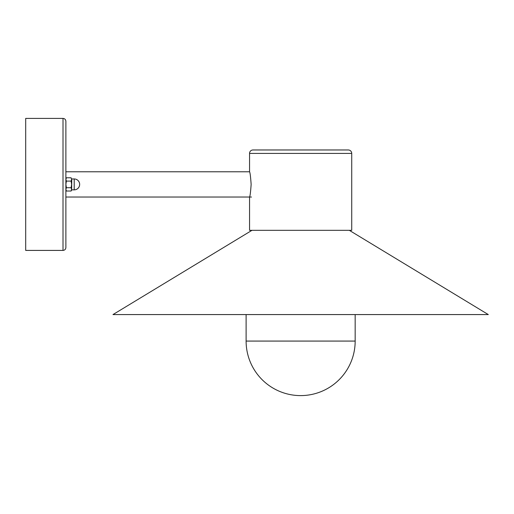 <?xml version="1.0" encoding="UTF-8"?>
<svg xmlns="http://www.w3.org/2000/svg" width="514" height="514" viewBox="0 0 514 514"><rect width="100%" height="100%" fill="white"/><g stroke="black" fill="none" stroke-linecap="round" stroke-linejoin="round"><path stroke-width="0.77" d="M251.963 230.33L112.977 314.574L488.3 314.574L349.314 230.33M251.14 184.41C250.607 192.082 250.074 196.297 249.553 197.035L249.553 230.33L351.724 230.33L351.724 153.416L249.553 153.416L249.553 171.779C250.074 172.531 250.607 176.739 251.14 184.41M249.553 153.416A3.444 3.444 0 0 1 252.997 149.972L348.28 149.972A3.444 3.444 0 0 1 351.724 153.416M65.882 121.272L65.882 247.549C65.708 249.29 64.751 250.247 63.01 250.414L63.01 118.4C64.751 118.573 65.708 119.524 65.882 121.272M63.01 118.4L25.7 118.4L25.7 250.414L63.01 250.414M74.202 178.956L74.202 189.859A5.455 5.455 0 0 0 79.657 184.41A5.455 5.455 0 0 0 74.202 178.956L71.754 178.956L71.619 190M65.882 190.148L66.39 191.035L71.105 191.035L71.619 189.377L71.105 191.035L71.619 190.148L71.754 178.956M71.105 181.095L71.619 179.437L71.105 177.78L71.619 179.437L71.105 177.78L66.39 177.78L65.882 179.437L66.39 181.095L71.105 181.095L71.619 184.41L71.105 187.726L71.619 189.377M71.105 187.726L66.39 187.726L65.882 184.41L66.39 181.095M66.39 191.035L65.882 189.377L66.39 187.726M246.135 341.071L246.11 341.071A54.529 54.529 0 0 0 300.639 395.6A54.529 54.529 0 0 0 355.168 341.071L246.135 341.071M249.553 171.779L65.882 171.779M251.507 197.035L65.882 197.035M246.11 314.574L246.11 341.071M355.168 314.574L355.168 341.071M74.202 189.859L71.754 189.859M65.882 178.666L66.39 177.78"/></g></svg>
